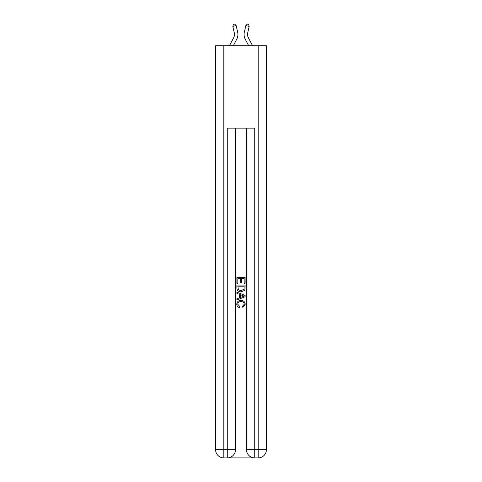<?xml version="1.0" encoding="UTF-8"?>
<svg xmlns="http://www.w3.org/2000/svg" width="482" height="482" viewBox="0 0 482 482"><rect width="100%" height="100%" fill="white"/><g stroke="black" fill="none" stroke-linecap="round" stroke-linejoin="round"><path stroke-width="0.72" d="M229.456 45.718L233.692 37.638A6.869 6.869 -32.9 0 0 234.3 32.927L232.812 26.377L233.421 24.407L234.758 24.1L236.156 25.612L237.65 32.161A10.303 10.303 142.6 0 1 236.734 39.235L233.336 45.718L236.734 39.235M252.544 45.718L248.308 37.638A6.869 6.869 32.9 0 1 247.7 32.927L249.188 26.377L245.844 25.612L244.35 32.161A10.303 10.303 -142.6 0 0 245.266 39.235L248.664 45.718L245.266 39.235M227.878 457.9L254.122 457.9M223.823 45.718L223.823 449.658L215.581 449.658L215.581 45.718L266.419 45.718L266.419 449.658L258.177 449.658L258.177 45.718M254.737 457.9L254.737 449.658L246.495 449.658A8.242 8.242 0 0 0 254.737 457.9L258.177 457.9L258.177 449.658L254.737 449.658L254.737 128.152L227.263 128.152L227.263 449.658L223.823 449.658L223.823 457.9L227.263 457.9A8.242 8.242 0 0 0 235.505 449.658L227.263 449.658L227.263 457.9M235.505 128.152L235.505 449.658M246.495 449.658L246.495 128.152M258.177 457.9A8.242 8.242 0 0 0 266.419 449.658M215.581 449.658A8.242 8.242 0 0 0 223.823 457.9M236.879 283.464L236.879 277.439L245.121 277.439L245.121 283.253L244.169 283.253L244.169 278.602L241.633 278.602L241.633 282.934L240.681 282.934L240.681 278.602L237.831 278.602L237.831 283.464L236.879 283.464M236.879 288.001L236.879 285.049L245.121 285.049L245.001 289.321L244.416 290.519L241.042 291.809C238.409 291.821 237.017 290.55 236.879 288.001M237.831 286.212L238.415 289.857L241.06 290.646L244 289.242L244.169 286.212L237.831 286.212M236.879 293.399L236.879 292.164L245.121 295.436L245.121 296.749L236.879 300.021L236.879 298.786L239.415 297.846L239.415 294.333L236.879 293.399M242.651 295.526L240.367 294.683L240.367 297.496L244.169 296.093L242.651 295.526M237.722 304.19L239.789 306.504L239.518 307.667C237.771 307.209 236.855 306.088 236.77 304.299C236.993 301.768 238.427 300.491 241.06 300.479C243.597 300.533 244.983 301.798 245.23 304.275L242.832 307.456L242.585 306.293L244.278 304.22C244.031 302.437 242.964 301.575 241.066 301.642C239.138 301.539 238.024 302.389 237.722 304.19M233.692 37.638A6.869 6.869 -37.4 0 0 234.3 32.927A6.869 6.869 -37.4 0 1 233.692 37.638A6.869 6.869 -37.4 0 0 234.3 32.927A6.869 6.869 -37.4 0 1 233.692 37.638A6.869 6.869 -37.4 0 0 234.3 32.927A6.869 6.869 -37.4 0 1 233.692 37.638A6.869 6.869 -37.4 0 0 234.3 32.927A6.869 6.869 -37.4 0 1 233.692 37.638A6.869 6.869 -37.4 0 0 234.3 32.927A6.869 6.869 -37.4 0 1 233.692 37.638A6.869 6.869 -37.4 0 0 234.3 32.927A6.869 6.869 -37.4 0 1 233.692 37.638A6.869 6.869 -37.4 0 0 234.3 32.927A6.869 6.869 -37.4 0 1 233.692 37.638A6.869 6.869 -37.4 0 0 234.3 32.927A6.869 6.869 -37.4 0 1 233.692 37.638A6.869 6.869 -37.4 0 0 234.3 32.927A6.869 6.869 -37.4 0 1 233.692 37.638A6.869 6.869 -37.4 0 0 234.3 32.927A6.869 6.869 -37.4 0 1 233.692 37.638A6.869 6.869 -37.4 0 0 234.3 32.927M232.812 26.377L236.156 25.612L237.65 32.161M248.308 37.638A6.869 6.869 37.4 0 1 247.7 32.927A6.869 6.869 37.4 0 0 248.308 37.638A6.869 6.869 37.4 0 1 247.7 32.927A6.869 6.869 37.4 0 0 248.308 37.638A6.869 6.869 37.4 0 1 247.7 32.927A6.869 6.869 37.4 0 0 248.308 37.638A6.869 6.869 37.4 0 1 247.7 32.927A6.869 6.869 37.4 0 0 248.308 37.638A6.869 6.869 37.4 0 1 247.7 32.927A6.869 6.869 37.4 0 0 248.308 37.638A6.869 6.869 37.4 0 1 247.7 32.927A6.869 6.869 37.4 0 0 248.308 37.638A6.869 6.869 37.4 0 1 247.7 32.927A6.869 6.869 37.4 0 0 248.308 37.638A6.869 6.869 37.4 0 1 247.7 32.927A6.869 6.869 37.4 0 0 248.308 37.638A6.869 6.869 37.4 0 1 247.7 32.927A6.869 6.869 37.4 0 0 248.308 37.638A6.869 6.869 37.4 0 1 247.7 32.927A6.869 6.869 37.4 0 0 248.308 37.638A6.869 6.869 37.4 0 1 247.7 32.927M249.188 26.377L248.579 24.407L247.242 24.1L245.844 25.612L244.35 32.161"/></g></svg>
